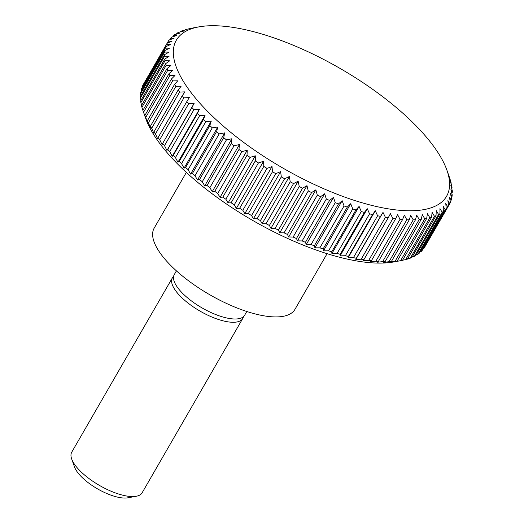 <?xml version="1.0" encoding="UTF-8"?>
<svg xmlns="http://www.w3.org/2000/svg" width="524" height="524" viewBox="0 0 524 524"><rect width="100%" height="100%" fill="white"/><g stroke="black" fill="none" stroke-linecap="round" stroke-linejoin="round"><path stroke-width="0.79" d="M186.341 172.416L154.187 228.104A81.266 29.914 30 0 0 158.831 251.094A81.266 29.914 30 0 0 232.086 305.937A81.266 29.914 30 0 0 294.94 309.37L327.094 253.682M176.418 270.862L174.263 274.596A40.63 14.96 30 0 0 176.588 286.091A40.63 14.96 30 0 0 213.216 313.509A40.63 14.96 30 0 0 244.643 315.232L246.797 311.492M173.601 276.397A40.63 14.96 30 0 0 172.376 277.871A40.63 14.96 30 0 0 174.695 289.366A40.63 14.96 30 0 0 211.323 316.784A40.63 14.96 30 0 0 242.75 318.5A40.63 14.96 30 0 0 243.418 316.706M172.376 277.871L71.749 452.153A40.63 14.96 30 0 0 71.664 458.939A40.63 14.96 30 0 0 74.074 463.648A40.63 14.96 30 0 0 103.392 487.589A40.63 14.96 30 0 0 136.292 496.254A40.63 14.96 30 0 0 142.128 492.783L242.75 318.5M71.664 458.939L74.506 466.95A33.595 12.366 30 0 0 76.497 470.84A33.595 12.366 30 0 0 100.732 490.634A33.595 12.366 30 0 0 127.935 497.8L136.292 496.254M174.577 84.357L150.401 126.238L150.565 127.935L148.416 122.78L172.593 80.899L177.767 80.82L174.577 84.357A162.532 59.834 30 0 0 175.841 86.414L181.114 86.27L178.16 89.964A162.532 59.834 30 0 0 179.614 92.073L184.972 91.857L182.254 95.709A162.532 59.834 30 0 0 183.898 97.857L189.321 97.562L186.845 101.558A162.532 59.834 30 0 0 188.666 103.739L194.149 103.352L191.922 107.492A162.532 59.834 30 0 0 193.913 109.706L199.428 109.215L197.456 113.492A162.532 59.834 30 0 0 199.611 115.719L205.146 115.123L203.423 119.531A162.532 59.834 30 0 0 205.736 121.771L211.277 121.057L209.81 125.583A162.532 59.834 30 0 0 212.272 127.823L217.801 126.985L216.582 131.629A162.532 59.834 30 0 0 219.183 133.856L224.685 132.893L223.722 137.648A162.532 59.834 30 0 0 226.447 139.856L231.909 138.749L231.189 143.602A162.532 59.834 30 0 0 234.032 145.783L239.435 144.539L238.97 149.484A162.532 59.834 30 0 0 241.911 151.632L247.243 150.231L247.02 155.255A162.532 59.834 30 0 0 250.059 157.364L255.299 155.811L255.312 160.907A162.532 59.834 30 0 0 258.43 162.957L263.572 161.254L263.814 166.409A162.532 59.834 30 0 0 267.004 168.401L272.022 166.534L272.493 171.741A162.532 59.834 30 0 0 275.735 173.667L280.628 171.636L281.309 176.889A162.532 59.834 30 0 0 284.598 178.736L289.346 176.536L290.237 181.821A162.532 59.834 30 0 0 293.558 183.583L298.149 181.212L299.237 186.518A162.532 59.834 30 0 0 302.577 188.195L306.992 185.66L308.276 190.972A162.532 59.834 30 0 0 311.616 192.55L315.854 189.845L317.308 195.157A162.532 59.834 30 0 0 320.642 196.638L324.69 193.756L326.308 199.061A162.532 59.834 30 0 0 329.622 200.43L333.467 197.384L335.242 202.67A162.532 59.834 30 0 0 338.517 203.921L342.152 200.712L344.065 205.958A162.532 59.834 30 0 0 347.294 207.098L350.707 203.718L352.75 208.925A162.532 59.834 30 0 0 355.914 209.941L359.104 206.404L361.259 211.558A162.532 59.834 30 0 0 364.35 212.443L367.304 208.749L369.558 213.838A162.532 59.834 30 0 0 372.564 214.591L375.282 210.746L377.614 215.764A162.532 59.834 30 0 0 380.529 216.386L382.998 212.39L385.402 217.329A162.532 59.834 30 0 0 388.205 217.807L390.432 213.668L392.889 218.515A162.532 59.834 30 0 0 395.568 218.862L397.546 214.585L400.035 219.333A162.532 59.834 30 0 0 402.589 219.536L404.312 215.135L406.821 219.772A162.532 59.834 30 0 0 409.237 219.838L410.705 215.305L413.22 219.825A162.532 59.834 30 0 0 415.486 219.752L416.698 215.109L419.207 219.504A162.532 59.834 30 0 0 421.309 219.287L422.272 214.539L424.754 218.803A162.532 59.834 30 0 0 426.693 218.449L427.407 213.596L429.844 217.722A162.532 59.834 30 0 0 431.606 217.231L432.077 212.286L434.455 216.274A162.532 59.834 30 0 0 436.034 215.646L436.263 210.622L438.568 214.46A162.532 59.834 30 0 0 439.964 213.694L439.95 208.598L442.171 212.286A162.532 59.834 30 0 0 443.37 211.388L443.127 206.233L445.243 209.757A162.532 59.834 30 0 0 446.238 208.735L445.773 203.528L447.771 206.888A162.532 59.834 30 0 0 448.57 205.749L447.889 200.496L449.756 203.692A162.532 59.834 30 0 0 450.345 202.434L449.454 197.148L451.177 200.181A162.532 59.834 30 0 0 451.564 198.806L450.476 193.5L452.042 196.369A162.532 59.834 30 0 0 452.212 194.882L450.935 189.57L452.336 192.262A162.532 59.834 30 0 0 452.297 190.677L450.843 185.365L452.061 187.893A162.532 59.834 30 0 0 451.812 186.21L450.195 180.904L451.216 183.262A162.532 59.834 30 0 0 450.764 181.494L449.815 178.396A162.532 59.834 30 0 0 449.533 177.584L446.913 170.182A156.028 57.437 30 0 0 437.658 152.111A156.028 57.437 30 0 0 325.083 60.188A156.028 57.437 30 0 0 198.74 26.901A156.028 57.437 30 0 0 185.254 84.357A156.028 57.437 30 0 0 353.373 200.07A156.028 57.437 30 0 0 446.913 170.182M142.928 110.335L141.925 107.328L166.101 65.454L170.896 65.5L167.051 68.546L142.875 110.426A162.532 59.834 30 0 0 143.157 111.239L145.777 118.64A156.028 57.437 30 0 0 155.032 136.705A156.028 57.437 30 0 0 267.607 228.634A156.028 57.437 30 0 0 393.943 261.921L401.666 260.493A162.532 59.834 30 0 0 402.511 260.33L426.693 218.449M447.771 206.888L423.595 248.769A162.532 59.834 30 0 0 424.394 247.629L449.756 203.692M423.595 248.769L422.999 248.992M445.243 209.757L421.06 251.638A162.532 59.834 30 0 0 422.062 250.616L446.238 208.735M421.06 251.638L419.907 252.024M442.171 212.286L417.988 254.16A162.532 59.834 30 0 0 419.187 253.269L443.37 211.388M417.988 254.16L416.305 254.664M438.568 214.46L414.392 256.334A162.532 59.834 30 0 0 415.781 255.574L439.964 213.694M414.392 256.334L412.211 256.917M434.455 216.274L410.279 258.155A162.532 59.834 30 0 0 411.857 257.526L436.034 215.646M410.279 258.155L407.626 258.771M429.844 217.722L405.668 259.603A162.532 59.834 30 0 0 407.43 259.111L431.606 217.231M405.668 259.603L402.563 260.238M424.754 218.803L400.578 260.683A162.532 59.834 30 0 0 401.666 260.493M400.578 260.683L395.076 261.646L397.133 261.168L421.309 219.287M419.207 219.504L395.031 261.384A162.532 59.834 30 0 0 397.133 261.168M395.031 261.384L389.496 262.223L391.304 261.633L415.486 219.752M413.22 219.825L389.044 261.705A162.532 59.834 30 0 0 391.304 261.633M389.044 261.705L383.502 262.419L385.055 261.712L409.237 219.838M406.821 219.772L382.644 261.646A162.532 59.834 30 0 0 385.055 261.712M382.644 261.646L377.11 262.249L378.407 261.417L402.589 219.536M400.035 219.333L375.859 261.214A162.532 59.834 30 0 0 378.407 261.417M375.859 261.214L370.344 261.699L371.392 260.742L395.568 218.862M392.889 218.515L368.706 260.395A162.532 59.834 30 0 0 371.392 260.742M368.706 260.395L363.23 260.782L388.205 217.807M385.402 217.329L361.226 259.203A162.532 59.834 30 0 0 364.029 259.688M361.226 259.203L355.803 259.504L356.346 258.267L380.529 216.386M377.614 215.764L353.438 257.644A162.532 59.834 30 0 0 356.346 258.267M353.438 257.644L348.08 257.86L348.388 256.472L372.564 214.591M369.558 213.838L345.381 255.719A162.532 59.834 30 0 0 348.388 256.472M345.381 255.719L340.102 255.863L340.174 254.323L364.35 212.443M361.259 211.558L337.076 253.439A162.532 59.834 30 0 0 340.174 254.323M337.076 253.439L331.902 253.518L331.738 251.821L355.914 209.941M352.75 208.925L328.568 250.806A162.532 59.834 30 0 0 331.738 251.821M328.568 250.806L323.505 250.832L323.112 248.972L347.294 207.098M344.065 205.958L319.882 247.839A162.532 59.834 30 0 0 323.112 248.972M319.882 247.839L314.95 247.826L314.334 245.802L338.517 203.921M335.242 202.67L311.06 244.544A162.532 59.834 30 0 0 314.334 245.802M311.06 244.544L306.265 244.498L305.44 242.311L329.622 200.43M326.308 199.061L302.132 240.942A162.532 59.834 30 0 0 305.44 242.311M302.132 240.942L297.488 240.87L296.46 238.512L320.642 196.638M317.308 195.157L293.132 237.038A162.532 59.834 30 0 0 296.46 238.512M293.132 237.038L288.652 236.959L287.434 234.431L311.616 192.55M308.276 190.972L284.093 232.853A162.532 59.834 30 0 0 287.434 234.431M284.093 232.853L279.79 232.774L278.395 230.075L302.577 188.195M299.237 186.518L275.061 228.399A162.532 59.834 30 0 0 278.395 230.075M275.061 228.399L270.947 228.326L269.382 225.464L293.558 183.583M290.237 181.821L266.061 223.696A162.532 59.834 30 0 0 269.382 225.464M266.061 223.696L262.144 223.65L260.421 220.617L284.598 178.736M281.309 176.889L257.133 218.763A162.532 59.834 30 0 0 260.421 220.617M257.133 218.763L253.426 218.75L251.559 215.547L275.735 173.667M272.493 171.741L248.311 213.622A162.532 59.834 30 0 0 251.559 215.547M248.311 213.622L244.819 213.648L242.822 210.281L267.004 168.401M263.814 166.409L239.632 208.29A162.532 59.834 30 0 0 242.822 210.281M239.632 208.29L236.37 208.369L234.254 204.838L258.43 162.957M255.312 160.907L231.13 202.788A162.532 59.834 30 0 0 234.254 204.838M231.13 202.788L228.097 202.926L225.877 199.238L250.059 157.364M247.02 155.255L222.838 197.135A162.532 59.834 30 0 0 225.877 199.238M222.838 197.135L220.041 197.345L217.735 193.507L241.911 151.632M238.97 149.484L214.788 191.358A162.532 59.834 30 0 0 217.735 193.507M214.788 191.358L212.233 191.653L209.855 187.664L234.032 145.783M231.189 143.602L207.013 185.483A162.532 59.834 30 0 0 209.855 187.664M207.013 185.483L204.707 185.863L202.264 181.736L226.447 139.856M223.722 137.648L199.539 179.522A162.532 59.834 30 0 0 202.264 181.736M199.539 179.522L197.483 180.007L195 175.737L219.183 133.856M216.582 131.629L192.406 173.51A162.532 59.834 30 0 0 195 175.737M192.406 173.51L190.598 174.099L188.09 169.704L212.272 127.823M209.81 125.583L185.634 167.464A162.532 59.834 30 0 0 188.09 169.704M185.634 167.464L184.075 168.171L181.559 163.645L205.736 121.771M203.423 119.531L179.247 161.412A162.532 59.834 30 0 0 181.559 163.645M179.247 161.412L177.944 162.237L175.429 157.6L199.611 115.719M197.456 113.492L173.274 155.373A162.532 59.834 30 0 0 175.429 157.6M173.274 155.373L172.226 156.329L169.737 151.58L193.913 109.706M191.922 107.492L167.746 149.373A162.532 59.834 30 0 0 169.737 151.58M167.746 149.373L166.946 150.467L164.49 145.62L188.666 103.739M186.845 101.558L162.669 143.432A162.532 59.834 30 0 0 164.49 145.62M162.669 143.432L162.119 144.676L159.715 139.738L183.898 97.857M182.254 95.709L158.078 137.583A162.532 59.834 30 0 0 159.715 139.738M158.078 137.583L157.77 138.971L155.438 133.954L179.614 92.073M178.16 89.964L153.984 131.845A162.532 59.834 30 0 0 155.438 133.954M153.984 131.845L153.912 133.384L151.665 128.295L175.841 86.414M150.401 126.238A162.532 59.834 30 0 0 151.665 128.295M147.349 120.782L147.742 122.642L145.698 117.435L169.881 75.554L174.944 75.528L171.525 78.901L147.349 120.782A162.532 59.834 30 0 0 148.416 122.78M144.834 115.503L143.537 112.28L167.713 70.399L172.651 70.413L169.016 73.629L144.834 115.503A162.532 59.834 30 0 0 145.698 117.435M143.157 111.239A162.532 59.834 30 0 0 143.537 112.28M141.663 105.219L140.871 102.612L165.053 60.732L169.697 60.804L165.65 63.679L141.467 105.56A162.532 59.834 30 0 0 141.925 107.328M140.982 100.32L140.393 98.145L164.569 56.265L169.049 56.343L164.805 59.055L140.629 100.929A162.532 59.834 30 0 0 140.871 102.612M140.877 95.643L140.471 93.94L164.654 52.059L168.951 52.138L164.536 54.679L140.353 96.554A162.532 59.834 30 0 0 140.393 98.145M141.369 91.209L141.126 90.017L165.302 48.136L169.416 48.208L164.824 50.573L140.648 92.453A162.532 59.834 30 0 0 140.471 93.94M142.443 87.017L142.345 86.388L166.521 44.507L170.438 44.56L165.689 46.76L141.506 88.641A162.532 59.834 30 0 0 141.126 90.017M144.12 83.074L168.296 41.193L172.003 41.213L167.11 43.25L142.934 85.124A162.532 59.834 30 0 0 142.345 86.388M171.525 78.901A162.532 59.834 30 0 0 172.593 80.899M169.016 73.629A162.532 59.834 30 0 0 169.881 75.554M167.051 68.546A162.532 59.834 30 0 0 167.713 70.399M165.65 63.679A162.532 59.834 30 0 0 166.101 65.454M164.805 59.055A162.532 59.834 30 0 0 165.053 60.732M164.536 54.679A162.532 59.834 30 0 0 164.569 56.265M164.824 50.573A162.532 59.834 30 0 0 164.654 52.059M165.689 46.76A162.532 59.834 30 0 0 165.302 48.136M167.11 43.25A162.532 59.834 30 0 0 166.521 44.507M169.691 39.831L170.627 38.206L174.119 38.18L169.095 40.053A162.532 59.834 30 0 0 168.296 41.193M172.782 36.798L173.503 35.553L176.765 35.475L171.623 37.184A162.532 59.834 30 0 0 170.627 38.206M176.378 34.158L176.909 33.248L179.942 33.11L174.695 34.663A162.532 59.834 30 0 0 173.503 35.553M180.479 31.905L180.832 31.296L183.629 31.086L178.298 32.481A162.532 59.834 30 0 0 176.909 33.248M185.064 30.051L182.411 30.667A162.532 59.834 30 0 0 180.832 31.296M190.12 28.584L187.022 29.22A162.532 59.834 30 0 0 185.26 29.711M198.74 26.901L191.024 28.329A162.532 59.834 30 0 0 190.173 28.492M451.216 183.262L451.026 183.603M452.061 187.893L451.708 188.502M452.336 192.262L451.806 193.173M452.042 196.369L451.321 197.613M451.177 200.181L450.24 201.806M382.998 212.39L355.803 259.504M375.282 210.746L348.08 257.86M367.304 208.749L340.102 255.863M359.104 206.404L331.902 253.518M350.707 203.718L323.505 250.832M342.152 200.712L314.95 247.826M333.467 197.384L306.265 244.498M324.69 193.756L297.488 240.87M315.854 189.845L288.652 236.959M306.992 185.66L279.79 232.774M298.149 181.212L270.947 228.326M289.346 176.536L262.144 223.65M280.628 171.636L253.426 218.75M272.022 166.534L244.819 213.648M263.572 161.254L236.37 208.369M255.299 155.811L228.097 202.926M247.243 150.231L220.041 197.345M239.435 144.539L212.233 191.653M231.909 138.749L204.707 185.863M224.685 132.893L197.483 180.007M217.801 126.985L190.598 174.099M211.277 121.057L184.075 168.171M205.146 115.123L177.944 162.237M199.428 109.215L172.226 156.329M194.149 103.352L166.946 150.467"/></g></svg>

